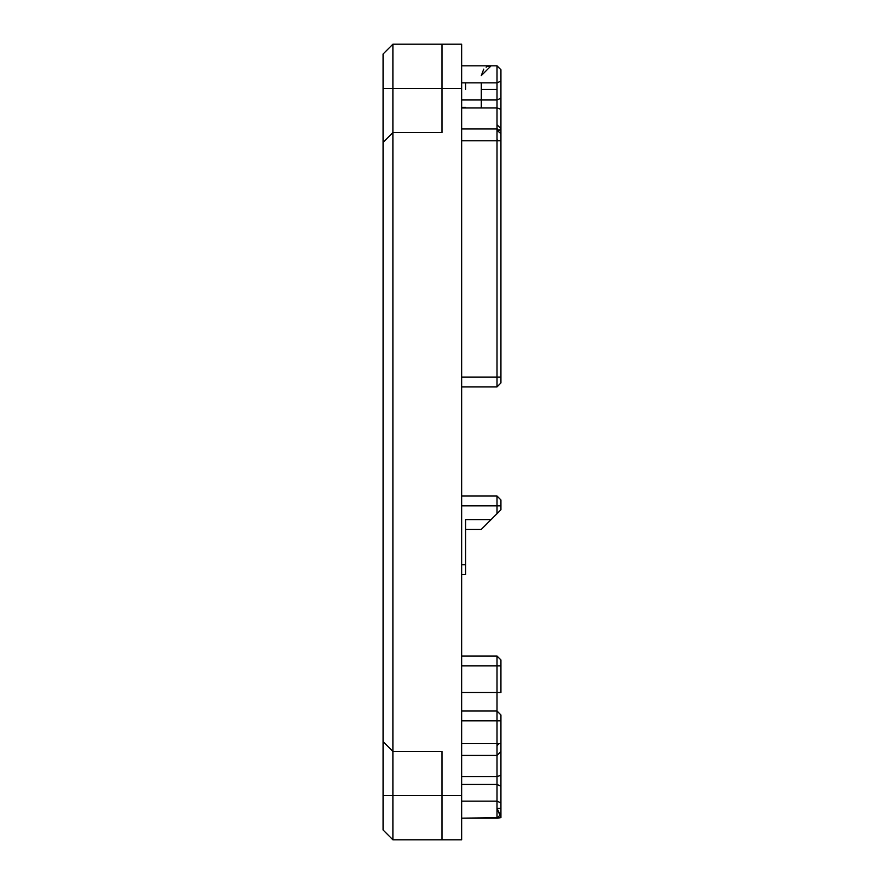 <?xml version="1.0" encoding="UTF-8"?>
<svg xmlns="http://www.w3.org/2000/svg" width="884" height="884" viewBox="0 0 884 884"><rect width="100%" height="100%" fill="white"/><g stroke="black" fill="none" stroke-linecap="round" stroke-linejoin="round"><path stroke-width="1.33" d="M383.07 795.6L383.07 829.977L392.894 839.8L392.894 44.2L392.894 88.4L442 88.4L442 44.2L392.894 44.2L383.07 54.023L383.07 132.611L383.07 88.4L392.894 88.4L392.894 132.6L442 132.6L442 88.4L461.647 88.4L461.647 44.2L461.647 795.6L461.647 88.4L383.07 88.4L383.07 54.023L392.894 44.2L461.647 44.2L442 44.2L442 132.6L392.894 132.6L392.894 795.6L442 795.6L442 751.4L392.894 751.4L383.07 741.577L383.07 795.6L392.894 795.6L392.894 839.8L461.647 839.8L461.647 795.6L461.647 839.8L392.894 839.8L383.07 829.977L392.894 839.8L383.07 829.977L383.07 741.577L392.894 751.4L442 751.4L442 795.6L461.647 795.6L383.07 795.6M383.07 142.423L383.07 741.577L383.07 132.611L383.07 142.423L392.894 132.6L383.07 142.423M442 839.8L442 795.6L442 839.8M497.007 656.138L461.647 656.016L497.007 656.016L497.007 692.47L461.647 692.47L497.007 692.47L497.007 656.016L497.007 665.84L500.93 665.84L500.93 659.95L497.007 656.016L497.007 665.84L500.93 665.84L500.93 659.95L497.007 656.016L497.007 665.84L461.647 665.84L497.007 665.84M500.93 750.638L500.93 714.957L497.007 711.023L497.007 692.47L500.93 692.47L500.93 665.84L500.93 692.47L497.007 692.47M499.228 743.61L497.007 745.599L497.007 784.451L500.93 786.207L500.93 775.224L497.007 776.605L497.007 784.451L497.007 776.605L497.007 784.451L461.647 784.451L497.007 784.451L497.007 801.136L500.93 802.893L500.93 786.207L500.93 817.601L461.647 818.186L497.007 818.186L500.93 814.263L500.93 802.893L497.007 801.136L461.647 801.136L497.007 801.136L497.007 818.186L500.93 814.263L497.007 818.186L497.57 818.186L497.007 818.186L497.007 776.605L461.647 776.605L497.007 776.605L497.007 743.61L497.007 755.4L461.647 755.4M497.007 711.023L497.007 720.847L500.93 720.847L500.93 714.957L497.007 711.023L461.647 711.023L497.007 711.023L497.007 743.61L497.007 720.847L461.647 720.847L500.93 720.847L500.93 743.61L461.647 743.61L500.93 743.61L500.93 751.466L497.007 755.4M465.57 574.6L461.647 574.6L465.57 574.6L465.57 529.417L465.57 574.6M481.415 529.295L491.106 519.593L465.57 519.593L491.106 519.593L465.57 519.593L465.57 529.417L481.294 529.417L465.57 529.417L481.294 529.417L465.57 529.417L481.294 529.417L491.106 519.593L465.57 519.593L491.106 519.593L500.93 509.77L500.93 499.946L497.007 496.023L461.647 496.023L497.007 496.023L461.647 496.023L497.007 496.023L461.647 496.023L497.007 496.023L497.007 513.703L500.93 509.77L491.106 519.593L497.007 513.703L497.007 505.847L500.93 505.847L500.93 509.77L497.007 513.703M497.007 386.894L461.647 386.894L497.007 386.894L497.007 377.07L497.007 386.894L497.007 377.07L461.647 377.07L497.007 377.07L497.007 140.766L497.007 386.894L497.007 377.07L497.007 386.894L500.93 382.96L500.93 377.07L497.007 377.07L497.007 386.894L500.93 382.96L500.93 377.07L497.007 377.07L497.007 386.894L497.007 377.07M497.007 130.224L500.93 133.738L500.93 98.212L497.007 99.969L497.007 107.914L461.647 107.914L497.007 107.914L500.93 109.329L500.93 377.07L500.93 140.766L497.007 140.766L500.93 140.766L500.93 133.738L497.007 130.224L497.007 140.766L461.647 140.766L497.007 140.766L497.007 99.969L461.647 99.969L497.007 99.969L497.007 82.864L461.647 82.864L481.294 82.864L481.294 107.914L481.294 89.383L497.007 89.383L481.294 89.383M461.647 505.847L500.93 505.847L500.93 499.946L497.007 496.023L497.007 505.847L500.93 505.847L461.647 505.847M461.647 564.777L465.57 564.777M461.647 128.976L497.007 128.976L497.007 99.969L497.007 107.914L500.93 109.329L500.93 81.107L500.93 98.212L497.007 99.969L497.007 65.814L497.007 82.864L461.647 82.864M461.647 65.814L497.007 65.814L461.647 65.814M465.57 107.395L461.647 107.395M500.93 81.107L500.93 69.737L497.007 65.814L500.93 69.737L500.93 81.107L497.007 82.864L500.93 81.107M500.93 775.224L500.93 751.466L500.93 786.207L497.007 784.451L497.007 776.605L500.93 775.224M500.93 816.23L500.93 808.374L500.93 817.601L497.007 808.374L500.93 808.374L497.007 808.374L500.93 816.23M465.57 89.383L465.57 82.864M500.93 128.666L497.007 124.743L500.93 128.666L498.256 131.34M483.747 69.129L481.294 75.615L491.106 65.814M486.134 67.162L486.819 66.797M487.935 66.333L489.217 65.991M481.294 529.417L482.2 528.51M485.647 525.052L491.106 519.593L485.647 525.063M500.93 505.847L497.007 505.847L500.93 505.847M500.93 499.946L497.007 496.023L500.93 499.946M497.57 818.186L500.93 817.601M491.106 519.593L465.57 519.593M497.007 129.849L498.454 131.141M497.007 818.186L497.007 808.374M497.007 139.606L498.167 140.766M499.007 130.6L497.007 128.6"/></g></svg>
